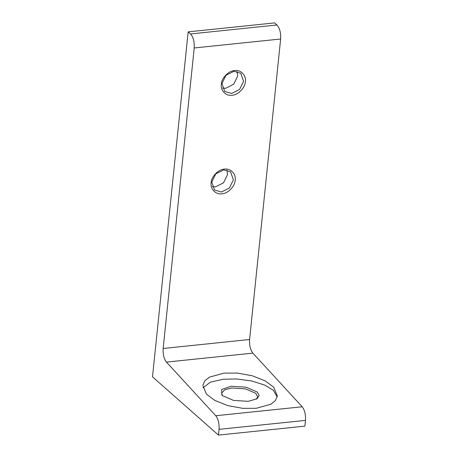 <?xml version="1.0" encoding="UTF-8"?>
<svg xmlns="http://www.w3.org/2000/svg" width="458" height="458" viewBox="0 0 458 458"><rect width="100%" height="100%" fill="white"/><g stroke="black" fill="none" stroke-linecap="round" stroke-linejoin="round"><path stroke-width="0.69" d="M233.385 179.828L230.586 171.887L223.727 169.861L215.752 173.897L211.773 182.066L214.573 190.007L221.432 192.034L229.412 187.998L233.385 179.828M235.172 180.223C235.08 186.263 227.781 193.723 221.895 193.786C215.901 194.953 209.999 188.862 211.161 182.713C211.258 176.674 218.558 169.214 224.443 169.145C230.437 167.983 236.339 174.074 235.172 180.223M226.968 170.044L227.494 174.624L223.521 182.794L215.546 186.835L212.3 186.646M237.158 71.482L237.685 76.062L233.706 84.232L225.731 88.274L222.485 88.085M243.57 81.266L240.771 73.326L233.912 71.299L225.937 75.335L221.958 83.505L224.758 91.445L231.622 93.472L239.597 89.436L243.57 81.266M245.356 81.661C245.265 87.701 237.965 95.161 232.08 95.224C226.086 96.392 220.184 90.3 221.351 84.152C221.443 78.112 228.742 70.652 234.628 70.584C240.622 69.421 246.524 75.507 245.356 81.661M256.32 399.193L257.688 396.886L255.856 393.342L245.488 388.871L231.702 388L224.718 389.758L221.615 393.159L222.485 395.695M248.316 401.334L233.506 400.401L222.37 395.598L221.867 395.117L221.672 389.495L231.238 386.249L246.049 387.182L257.184 391.985L259.165 395.42L257.041 398.752L248.316 401.334M256.268 408.296L270.804 404.259L275.441 400.51L277.359 396.015L273.712 387.228L265.4 380.999L252.427 375.812L237.433 373.075L223.922 373.127L209.392 377.163L204.749 380.913L202.837 385.413L206.484 394.195L214.796 400.424L227.763 405.611L242.763 408.347L256.268 408.296M277.216 396.897L273.392 390.308L264.964 385.189L251.889 381.027L236.826 378.966L223.292 379.224L210.365 382.172L202.963 387.903M218.455 435.1L152.514 376.831L188.164 31.865L190.517 33.944L276.953 24.984C279.729 28.115 280.96 32.793 280.645 38.999L249.593 339.515C249.261 345.286 250.354 349.826 252.873 353.135L302.2 406.767C304.725 410.076 305.818 414.61 305.486 420.387L304.891 426.135L218.455 435.1L219.05 429.346C219.382 423.576 218.289 419.036 215.764 415.727L302.2 406.767M252.873 353.135L166.437 362.095L215.764 415.727M276.953 24.984L274.6 22.9L188.164 31.865M280.645 38.999L194.209 47.964L163.157 348.481L249.593 339.515M166.437 362.095C163.918 358.791 162.825 354.252 163.157 348.481M194.209 47.964C194.524 41.752 193.293 37.081 190.517 33.944M305.486 420.387L219.05 429.346"/></g></svg>
